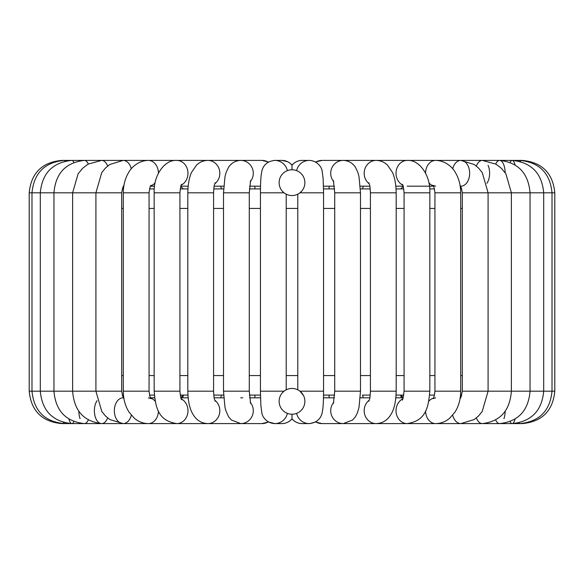 <?xml version="1.0" encoding="UTF-8"?>
<svg xmlns="http://www.w3.org/2000/svg" width="584" height="584" viewBox="0 0 584 584"><rect width="100%" height="100%" fill="white"/><g stroke="black" fill="none" stroke-linecap="round" stroke-linejoin="round"><path stroke-width="0.88" d="M285.459 412.435L283.802 411.282M298.65 390.302L299.935 391.185A12.884 12.884 0 0 0 279.115 401.339A12.884 12.884 0 0 0 297.65 412.917A12.884 12.884 0 0 0 299.935 391.185L303.439 395.397M284.634 390.769L286.211 389.827L286.211 194.173L284.634 193.231M301.855 190.968L299.935 192.815A12.884 12.884 0 0 1 279.115 182.661A12.884 12.884 0 0 1 297.65 171.083A12.884 12.884 0 0 1 299.935 192.815L298.738 193.647M298.541 171.565L300.198 172.718M284.956 193.45L285.35 193.698M122.275 188.909L123.465 188.909L122.275 188.909M149.497 188.909L154.307 188.909L149.497 188.909M429.693 188.909L434.503 188.909L429.693 188.909M460.535 188.909L461.725 188.909L460.535 188.909L460.236 186.179M403.31 186.179L400.828 188.917L403.77 188.909L396.076 188.909L400.814 188.909M370.227 188.909L360.423 188.909L362.496 188.909L363.306 186.179M334.625 188.909L323.536 188.909M254.69 186.179L255.113 188.909L260.464 188.909L249.375 188.909M223.577 188.909L213.773 188.909L221.504 188.909L220.694 186.179M187.924 188.909L180.23 188.909L183.172 188.909L180.69 186.179M122.385 395.412L123.465 395.091M150.482 397.821L154.585 397.821L150.482 397.821L149.497 395.091L154.307 395.091M180.69 397.821L183.172 395.083L180.23 395.091L187.924 395.091L183.186 395.091M220.694 397.821L221.504 395.091L213.773 395.091L223.577 395.091M249.375 395.091L260.464 395.091M323.536 395.091L334.625 395.091M362.496 395.091L370.227 395.091L362.496 395.091L363.306 397.821M400.814 395.091L396.076 395.091L403.77 395.091L400.828 395.091L403.31 397.821M429.693 395.091L434.503 395.091M460.535 395.091L461.667 395.259M329.31 186.179L328.887 188.909M255.113 395.091L254.69 397.821M292 414.224L292 418.837C289.401 421.896 286.05 423.488 281.933 423.597A12.884 12.848 -90 0 0 292 418.721A12.884 12.848 90 0 0 302.067 423.597L309.213 423.597A12.884 12.848 90 0 1 296.643 413.355M287.547 161.68L281.933 160.403C285.89 160.439 289.248 162.031 292 165.162L292 169.776M328.887 395.091L329.31 397.821M400.712 396.003L401.624 397.821M183.288 396.003L182.376 397.821M284.065 192.815L260.435 192.815L260.435 391.185L260.844 405.106L261.873 413.063C262.099 415.801 265.888 423.21 274.787 423.597A12.884 12.848 -90 0 0 287.357 413.355M260.435 391.185L284.065 391.185M299.935 192.815L323.565 192.815L323.565 391.185C323.492 403.318 322.945 408.012 322.835 408.807L322.149 412.954C320.536 419.305 316.229 422.852 309.213 423.597M299.935 391.185L323.565 391.185M260.435 192.815C260.508 180.682 261.055 175.988 261.165 175.193L261.851 171.046C263.464 164.695 267.771 161.148 274.787 160.403A12.884 12.848 90 0 1 287.357 170.645M296.643 170.645A12.884 12.848 -90 0 1 309.213 160.403C318.112 160.79 321.901 168.199 322.127 170.937L323.156 178.894L323.565 192.815M121.684 208.437L123.297 208.437M149.066 208.437L154.154 208.437M179.93 208.437L187.807 208.437M213.583 208.437L223.504 208.437M249.273 208.437L260.435 208.437M286.211 208.437L297.789 208.437M323.565 208.437L334.727 208.437M360.496 208.437L370.417 208.437M396.193 208.437L404.07 208.437M429.846 208.437L434.934 208.437M460.703 208.437L462.316 208.437M462.316 375.563L460.703 375.563M434.934 375.563L429.846 375.563M404.07 375.563L396.193 375.563M370.417 375.563L360.496 375.563M334.727 375.563L323.565 375.563M297.789 375.563L286.211 375.563M260.435 375.563L249.273 375.563M223.504 375.563L213.583 375.563M187.807 375.563L179.93 375.563M154.154 375.563L149.066 375.563M123.297 375.563L121.684 375.563M268.304 162.133A12.884 12.563 90 0 0 262.019 160.403L64.182 160.403A12.884 1.92 90 0 1 64.853 161.213M61.612 423.495L61.612 423.597C41.924 421.677 31.12 410.873 29.2 391.185L31.989 391.185L31.989 192.815C33.887 173.141 44.618 162.337 64.182 160.403L61.612 160.403C41.924 162.33 31.12 173.134 29.2 192.815L121.684 192.815C122.677 187.442 123.443 185.172 123.983 185.989M63.379 422.407A12.884 1.92 -90 0 0 64.182 423.597A12.884 1.92 -90 0 0 64.853 422.787M68.97 419.129A12.884 3.796 -90 0 0 71.847 423.597L64.182 423.597C44.618 421.663 33.887 410.859 31.989 391.185L121.684 391.185C122.677 396.558 123.443 398.828 123.983 398.011L123.115 397.821A12.884 8.767 -90 0 0 114.347 410.713A12.884 8.767 -90 0 0 123.115 423.597A12.884 8.767 -90 0 0 129.977 418.721A12.884 8.767 -90 0 0 131.312 415.246M73.876 162.403A12.884 3.796 90 0 0 71.847 160.403L71.847 160.403C52.633 162.374 42.121 173.178 40.303 192.815L40.303 391.185C42.121 410.822 52.633 421.626 71.847 423.597A12.884 3.796 -90 0 0 73.876 421.597M61.612 423.597L84.425 423.597A12.884 5.592 -90 0 0 88.301 419.991M78.84 411.282A12.884 5.592 -90 0 0 80.044 418.721M97.083 400.682A12.884 7.256 -90 0 0 94.798 415.005A12.884 7.256 -90 0 0 101.645 423.597L84.425 423.597C65.788 421.553 55.626 410.756 53.947 391.185L53.947 192.815C55.626 173.244 65.788 162.447 84.425 160.403A12.884 5.592 90 0 1 88.301 164.009M181.274 398.901A12.884 11.162 -90 0 1 185.551 418.721A12.884 11.162 -90 0 1 176.806 423.597L101.645 423.597A12.884 7.256 -90 0 0 107.332 418.721A12.884 7.256 -90 0 0 107.646 417.947M101.645 423.597C83.76 421.458 74.088 410.654 72.628 391.185L72.628 192.815L78.125 173.776L82.687 168.228L88.096 164.126L101.645 160.403A12.884 7.256 90 0 1 107.646 166.053M123.115 423.597L109.843 419.56L105.448 415.954L101.791 411.457L95.915 391.185L95.915 192.815L101.755 172.601L105.39 168.104L109.763 164.498L123.115 160.403A12.884 8.767 90 0 1 131.312 168.754M208.006 423.597L148.358 423.597A12.884 10.074 -90 0 0 156.249 418.721A12.884 10.074 -90 0 0 158.432 410.859M155.154 401.201A12.884 10.074 -90 0 0 150.679 398.171M151.03 185.362C150.402 185.157 149.745 187.639 149.066 192.815L123.297 192.815C123.319 185.091 125.173 178.178 128.882 172.083C131.079 167.936 138.131 160.563 148.358 160.403A12.884 10.074 90 0 1 156.249 165.279A12.884 10.074 90 0 1 158.432 173.141M155.154 182.799A12.884 10.074 90 0 1 150.679 185.829M148.358 423.597C143.117 423.524 138.43 421.743 134.298 418.246L128.911 411.961C125.188 405.858 123.319 398.93 123.297 391.185L149.066 391.185C149.745 396.361 150.402 398.843 151.03 398.638L148.358 397.821M181.697 184.303C181.047 184.493 180.456 187.325 179.93 192.815L154.154 192.815C153.315 175.696 164.542 159.425 176.806 160.403A12.884 11.162 90 0 1 185.551 165.279A12.884 11.162 90 0 1 181.274 185.099M176.806 423.597C157.081 420.582 155.629 406.011 154.154 391.185L179.93 391.185C180.456 396.675 181.047 399.507 181.697 399.697M242.783 423.597L207.831 423.597A12.884 11.994 -90 0 0 219.263 414.618A12.884 11.994 -90 0 0 214.759 400.193M215.175 182.755C214.868 184.157 214.007 183.537 213.583 192.815L187.807 192.815C188.063 180.478 190.639 174.229 191.61 172.302L196.428 165.206C199.633 162.096 203.429 160.49 207.831 160.403A12.884 11.994 90 0 1 219.263 169.382A12.884 11.994 90 0 1 214.759 183.807M207.831 423.597C201.852 423.334 197.158 420.648 193.735 415.531C190.873 411.253 188.187 404.909 187.807 391.185L213.583 391.185C214.007 400.463 214.868 399.843 215.175 401.244M292 418.837C294.599 421.896 297.95 423.488 302.067 423.597C297.95 423.488 294.599 421.896 292 418.837C289.401 421.896 286.05 423.488 281.933 423.597L274.787 423.597L268.516 421.984L262.019 423.597L240.732 423.597A12.884 12.563 -90 0 0 250.266 402.318M250.587 180.536L249.273 192.815L223.504 192.815L223.504 391.185L224.979 407.318L225.767 410.442L228.534 416.699L231.381 420.013L240.732 423.597L262.019 423.597A12.884 12.563 -90 0 0 268.304 421.867M223.504 192.815L225.008 176.572L226.125 172.426L228.563 167.258C231.447 162.914 235.505 160.629 240.732 160.403A12.884 12.563 90 0 1 250.266 181.682M223.504 391.185L249.273 391.185L250.587 403.464M274.787 160.403L281.933 160.403A12.884 12.848 90 0 1 292 165.279A12.884 12.848 -90 0 1 302.067 160.403L310.089 160.432M315.696 421.867A12.884 12.563 90 0 0 321.981 423.597L343.268 423.597L352.619 420.013L355.466 416.699L357.372 412.968L359.021 407.318L360.496 391.185L334.727 391.185L333.413 403.464M333.734 402.318A12.884 12.563 90 0 0 343.268 423.597L321.981 423.597L315.484 421.984L321.966 423.597M315.696 162.133A12.884 12.563 -90 0 1 321.981 160.403L460.885 160.403A12.884 8.767 -90 0 1 469.653 173.287A12.884 8.767 -90 0 1 460.885 186.179L460.017 185.989C460.557 185.172 461.324 187.442 462.316 192.815L554.8 192.815C552.88 173.134 542.076 162.33 522.388 160.403L522.388 160.505M333.734 181.682A12.884 12.563 -90 0 1 343.268 160.403C348.495 160.629 352.553 162.914 355.437 167.258L357.875 172.426L358.992 176.572L360.496 192.815L360.496 391.185M333.413 180.536L334.727 192.815L360.496 192.815M369.241 400.193A12.884 11.994 90 0 0 364.737 414.618A12.884 11.994 90 0 0 376.169 423.597L343.268 423.597M369.241 183.807A12.884 11.994 -90 0 1 366.774 165.279A12.884 11.994 -90 0 1 376.169 160.403C380.571 160.49 384.367 162.096 387.572 165.206L392.39 172.302C393.361 174.229 395.937 180.478 396.193 192.815L396.193 391.185L370.417 391.185C369.971 400.631 369.146 399.777 368.825 401.244M368.825 182.755C369.132 184.157 369.993 183.537 370.417 192.815L396.193 192.815M402.726 398.901A12.884 11.162 90 0 0 396.273 413.348A12.884 11.162 90 0 0 407.194 423.597L359.357 423.597M402.726 185.099A12.884 11.162 -90 0 1 398.449 165.279A12.884 11.162 -90 0 1 407.194 160.403C419.458 159.425 430.685 175.696 429.846 192.815L429.846 391.185L404.07 391.185C402.996 398.463 402.405 401.303 402.303 399.697M402.303 184.303C402.953 184.493 403.544 187.325 404.07 192.815L429.846 192.815M433.321 398.171A12.884 10.074 90 0 0 428.846 401.201M425.568 410.859A12.884 10.074 90 0 0 435.642 423.597L376.169 423.597C382.148 423.334 386.842 420.648 390.265 415.531C393.127 411.253 395.813 404.909 396.193 391.185M433.321 185.829A12.884 10.074 -90 0 1 428.846 182.799M425.568 173.141A12.884 10.074 -90 0 1 435.642 160.403C445.869 160.563 452.921 167.936 455.119 172.083C458.827 178.178 460.681 185.091 460.703 192.815L460.703 391.185L434.934 391.185C434.262 396.346 433.613 398.828 432.97 398.638L435.642 397.821M435.642 186.179L432.97 185.362C433.598 185.157 434.255 187.639 434.934 192.815L460.703 192.815M452.688 415.246A12.884 8.767 90 0 0 454.024 418.721A12.884 8.767 90 0 0 460.885 423.597L435.642 423.597C440.884 423.524 445.57 421.743 449.702 418.246L455.089 411.961C458.812 405.858 460.681 398.93 460.703 391.185M452.688 168.754A12.884 8.767 -90 0 1 454.024 165.279A12.884 8.767 -90 0 1 460.885 160.403L499.575 160.403A12.884 5.592 -90 0 1 505.16 172.718M460.885 397.821L460.017 398.011C460.294 399.317 461.053 397.04 462.316 391.185L554.8 391.185C552.88 410.873 542.076 421.677 522.388 423.597L460.885 423.597L474.157 419.56L478.551 415.954L482.209 411.457L488.085 391.185L488.085 192.815L482.245 172.601L478.61 168.104L474.237 164.498L460.885 160.403M476.354 417.947A12.884 7.256 90 0 0 482.355 423.597C500.24 421.458 509.912 410.654 511.372 391.185L511.372 192.815L505.875 173.776L501.313 168.228L495.904 164.126L482.355 160.403A12.884 7.256 -90 0 0 476.354 166.053M488.041 165.279A12.884 7.256 -90 0 1 486.917 183.318M503.956 418.721A12.884 5.592 90 0 0 505.16 411.282M495.699 419.991A12.884 5.592 90 0 0 499.575 423.597L512.153 423.597A12.884 3.796 90 0 0 515.03 419.129M495.699 164.009A12.884 5.592 -90 0 1 499.575 160.403L512.153 160.403A12.884 3.796 -90 0 1 515.03 164.87M510.124 421.597A12.884 3.796 90 0 0 512.153 423.597C531.367 421.626 541.879 410.822 543.697 391.185L543.697 192.815C541.879 173.178 531.367 162.374 512.153 160.403L519.818 160.403A12.884 1.92 -90 0 1 520.621 161.593M510.124 162.403A12.884 3.796 -90 0 1 512.153 160.403L512.153 160.403M519.147 422.787A12.884 1.92 90 0 0 519.818 423.597L499.575 423.597C518.212 421.553 528.374 410.756 530.053 391.185L530.053 192.815C528.374 173.244 518.212 162.447 499.575 160.403L499.575 160.403M519.147 161.213A12.884 1.92 -90 0 1 519.818 160.403L522.388 160.403M297.789 194.173L297.789 389.827M121.684 192.815L121.684 391.185M154.585 186.179L150.482 186.179M123.297 192.815L123.297 391.185M149.066 192.815L149.066 391.185M180.872 397.821L188.15 397.821M188.15 186.179L180.872 186.179M154.154 192.815L154.154 391.185M179.93 192.815L179.93 391.185M214.167 397.821L223.723 397.821M240.732 397.821L242.783 397.821M223.723 186.179L214.167 186.179M187.807 192.815L187.807 391.185M213.583 192.815L213.583 391.185M249.587 397.821L260.522 397.821M262.019 160.403L268.516 162.016M260.522 186.179L249.587 186.179M249.273 192.815L249.273 391.185M292 165.162C294.599 162.104 297.95 160.512 302.067 160.403C298.11 160.439 294.752 162.031 292 165.162M334.413 397.821L323.478 397.821M315.484 162.016L321.981 160.403M323.478 186.179L334.413 186.179M334.727 192.815L334.727 391.185M369.833 397.821L360.277 397.821M360.277 186.179L369.833 186.179M370.417 192.815L370.417 391.185M403.128 397.821L395.85 397.821M395.85 186.179L403.128 186.179M407.194 423.597C426.919 420.582 428.371 406.011 429.846 391.185M404.07 192.815L404.07 391.185M407.194 186.179L433.518 186.179M434.934 192.815L434.934 391.185M462.316 192.815L462.316 391.185M519.818 423.597C539.382 421.663 550.113 410.859 552.011 391.185L552.011 192.815C550.113 173.141 539.382 162.337 519.818 160.403L519.818 160.403M554.8 192.815L554.8 391.185M461.564 395.558L461.258 396.281M460.842 397.032L460.455 397.58M425.218 423.597L375.994 423.597M314.652 161.593L312.053 160.717M310.177 423.561L315.484 421.984M123.465 188.909L123.801 186.179M29.2 192.815L29.2 391.185"/></g></svg>
